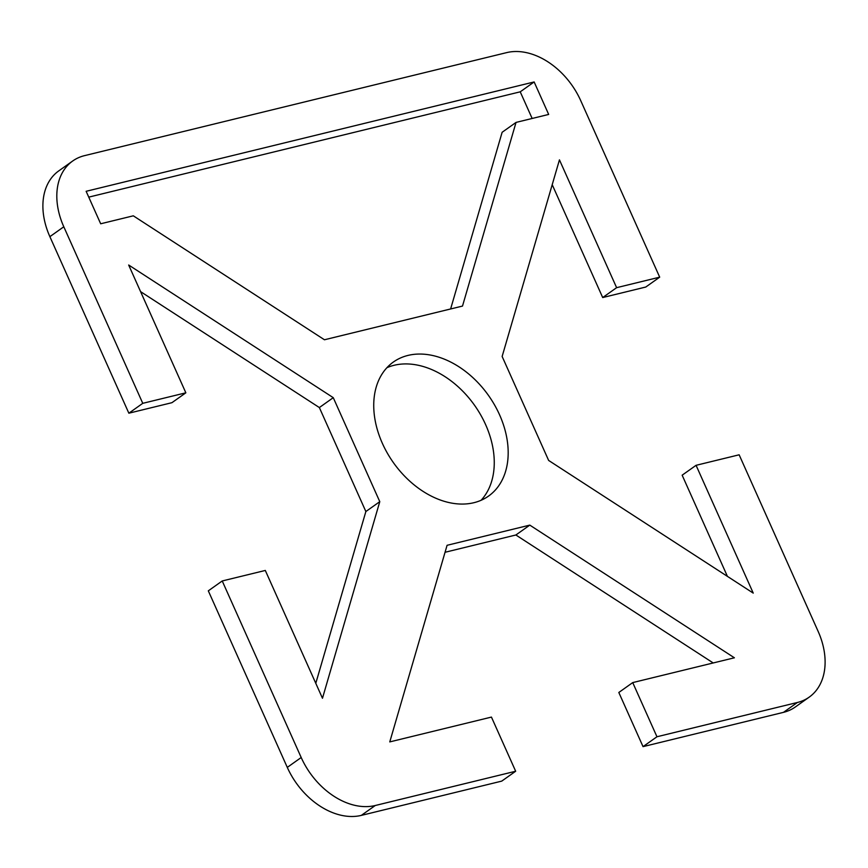 <?xml version="1.0" encoding="UTF-8"?>
<svg xmlns="http://www.w3.org/2000/svg" width="868" height="868" viewBox="0 0 868 868"><rect width="100%" height="100%" fill="white"/><g stroke="black" fill="none" stroke-linecap="round" stroke-linejoin="round"><path stroke-width="1.3" d="M481.056 500.315A82.2 58.221 54.6 0 0 485.624 424.636A82.2 58.221 54.6 0 0 386.944 367.685M382.376 443.364A82.2 58.221 -125.4 0 1 393.388 362.021A82.2 58.221 -125.4 0 1 499.545 414.763A82.2 58.221 -125.4 0 1 488.532 496.095A82.2 58.221 -125.4 0 1 382.376 443.364M72.706 160.992L58.785 170.877A66.489 47.089 54.6 0 0 49.877 236.66L128.855 413.201L142.764 403.327L63.798 226.776A66.489 47.089 -125.4 0 1 72.706 160.992A66.489 47.089 -125.4 0 1 84.532 155.643L506.684 52.612A66.489 47.089 -125.4 0 1 580.714 100.612L659.691 277.163L645.77 287.037L602.696 297.55L552.211 184.689M142.764 403.327L185.85 392.813L128.67 265.011L333.269 397.674L379.783 501.661L322.473 698.252L265.304 570.45L222.23 580.963L208.309 590.837L287.286 767.388A66.489 47.089 54.6 0 0 361.316 815.388L501.747 781.113L515.668 771.24L375.236 805.515A66.489 47.089 -125.4 0 1 301.196 757.514L222.23 580.963M515.668 771.24L491.44 717.087L389.775 741.901L447.085 545.299L529.795 525.118L734.393 657.792L632.729 682.595L656.957 736.758L643.036 746.632L783.468 712.357A66.489 47.089 54.6 0 0 795.294 707.008L809.215 697.123A66.489 47.089 -125.4 0 1 797.388 702.483L656.957 736.758M727.417 576.374L682.15 475.187L696.071 465.313L739.145 454.799L818.123 631.34A66.489 47.089 -125.4 0 1 809.215 697.123M696.071 465.313L753.24 593.115L548.641 460.441L502.138 356.466L559.448 159.864L616.616 287.677L659.691 277.163M133.314 215.817L100.677 223.781L86.138 191.296L534.145 81.95L548.674 114.435L516.037 122.41L462.503 306.068L324.448 339.768L133.314 215.817M643.036 746.632L618.819 692.48L632.729 682.595M713.214 662.957L515.874 534.992L445.056 552.276M315.789 683.311L365.862 511.534L319.359 407.559L140.583 291.626M185.85 392.813L171.929 402.687L128.855 413.201M450.622 308.965L502.127 132.283L516.037 122.41M532.149 118.471L520.225 91.824L88.753 197.134M520.225 91.824L534.145 81.95M319.359 407.559L333.269 397.674M365.862 511.534L379.783 501.661M515.874 534.992L529.795 525.118M602.696 297.55L616.616 287.677M49.877 236.66L63.798 226.776M301.196 757.514L287.286 767.388M361.316 815.388L375.236 805.515M797.388 702.483L783.468 712.357"/></g></svg>
